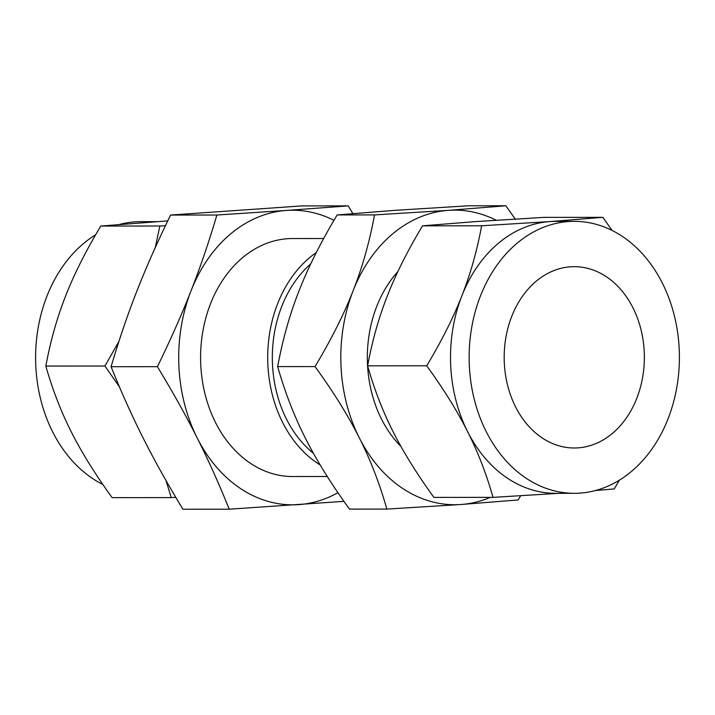 <?xml version="1.0" encoding="UTF-8"?>
<svg xmlns="http://www.w3.org/2000/svg" width="715" height="715" viewBox="0 0 715 715"><rect width="100%" height="100%" fill="white"/><g stroke="black" fill="none" stroke-linecap="round" stroke-linejoin="round"><path stroke-width="1.07" d="M520.645 495.763L518.161 499.946L460.853 504.513L386.86 509.089L349.483 509.116C331.018 483.626 316.262 459.879 305.233 437.866C294.08 415.853 284.892 392.097 277.67 366.598C282.684 339.473 289.816 314.198 299.067 290.773C308.192 267.347 320.892 242.072 337.158 214.938L394.466 210.371L468.459 205.795L505.836 205.768L515.22 219.04M343.933 501.34L229.229 509.205C218.987 483.706 208.306 459.951 197.188 437.938A147.308 113.882 90 0 0 298.754 504.629A147.308 113.882 90 0 0 337.936 492.68M333.968 220.318A147.308 113.882 90 0 0 286.42 210.442L348.205 205.875L301.882 205.911L170.581 215.054C157.327 242.188 146.119 267.464 136.958 290.889C127.744 314.314 119.119 339.589 111.093 366.715C121.327 392.213 132.007 415.969 143.125 437.982C154.19 459.995 167.453 483.742 182.906 509.232L229.229 509.205M397.88 271.566A112.988 87.355 90 0 0 367.465 363.497A112.988 87.355 90 0 0 400.981 446.5M496.121 220.229A147.308 113.882 90 0 0 448.528 210.335A147.308 113.882 90 0 0 353.13 290.737A147.308 113.882 90 0 0 340.975 365.338A147.308 113.882 90 0 0 359.296 437.83A147.308 113.882 90 0 0 460.853 504.513A147.308 113.882 90 0 0 490.267 497.372M386.86 509.089C379.629 483.59 370.442 459.834 359.296 437.83C348.259 415.817 333.512 392.061 315.038 366.572C331.304 339.437 343.995 314.162 353.13 290.737C362.371 267.312 369.512 242.036 374.526 214.911L448.528 210.335L505.836 205.768M374.526 214.911L337.158 214.938M315.038 366.572L277.67 366.598M602.861 217.342L543.758 217.387L475.439 221.614L422.538 225.824C407.523 250.876 395.797 274.211 387.369 295.84C378.834 317.46 372.247 340.796 367.617 365.839C374.285 389.38 382.766 411.313 393.062 431.628C403.251 451.952 416.863 473.875 433.916 497.408L493.019 497.372C486.352 473.83 477.87 451.898 467.574 431.574C457.386 411.259 443.774 389.326 426.721 365.794C441.736 340.751 453.453 317.406 461.881 295.787C470.416 274.158 477.003 250.822 481.633 225.788L549.951 221.561L602.861 217.342L612.129 230.489M619.369 480.203L614.239 488.926L595.398 490.562M558.522 493.341L493.019 497.372M367.617 365.839L426.721 365.794M422.538 225.824L481.633 225.788M313.447 453.328A112.988 87.355 -90 0 1 272.46 363.56A112.988 87.355 -90 0 1 310.73 263.889M574.172 221.346L555.546 221.364A135.993 105.132 90 0 0 549.951 221.561A135.993 105.132 90 0 0 461.881 295.787A135.993 105.132 90 0 0 450.665 364.659A135.993 105.132 90 0 0 467.574 431.574A135.993 105.132 90 0 0 555.743 493.341L574.368 493.323A135.993 105.132 -90 0 1 469.29 364.65A135.993 105.132 -90 0 1 574.172 221.346A135.993 105.132 -90 0 1 679.25 350.028A135.993 105.132 -90 0 1 574.368 493.323M320.132 464.902A118.994 91.994 -90 0 1 267.83 363.89A118.994 91.994 -90 0 1 316.298 252.547M327.282 476.503L292.667 476.53A118.994 91.994 -90 0 1 200.727 363.935A118.994 91.994 -90 0 1 292.507 238.542L323.672 238.524M644.26 352.459A90.662 70.088 -90 0 1 574.333 447.992A90.662 70.088 -90 0 1 504.281 362.21A90.662 70.088 -90 0 1 574.208 266.677A90.662 70.088 -90 0 1 644.26 352.459M286.42 210.442A147.308 113.882 90 0 0 191.021 290.853A147.308 113.882 90 0 0 178.875 365.454A147.308 113.882 90 0 0 197.188 437.938C186.123 415.933 172.86 392.178 157.407 366.688C170.662 339.554 181.86 314.278 191.021 290.853C200.236 267.428 208.86 242.153 216.895 215.018L286.42 210.442M348.205 205.875L352.826 213.562M170.581 215.054L216.895 215.018M111.093 366.715L157.407 366.688M155.28 247.56L159.865 226.012L100.761 226.056C85.746 251.108 74.02 274.444 65.592 296.064C57.057 317.692 50.47 341.028 45.84 366.071C52.508 389.612 60.989 411.536 71.286 431.86C81.474 452.184 95.095 474.108 112.139 497.64L171.243 497.595L165.952 480.409M119.459 386.931L104.944 366.026L118.949 341.377M159.865 226.012L165.451 225.699M104.944 366.026L45.84 366.071M167.748 220.89L100.761 226.056M156.478 221.641L140.632 221.659A135.993 105.132 90 0 0 119.602 224.421M95.631 234.779A135.993 105.132 90 0 0 35.75 364.954A135.993 105.132 90 0 0 102.871 484.493M175.783 497.345L171.243 497.595"/></g></svg>
